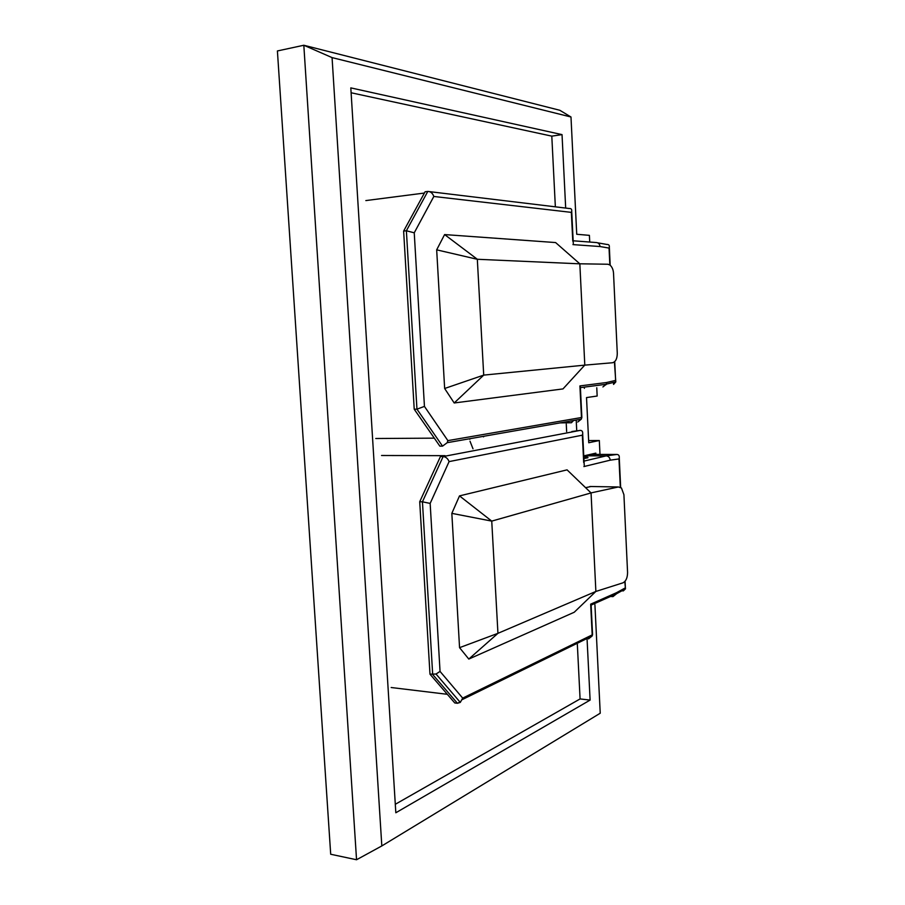 <?xml version="1.0" encoding="UTF-8"?>
<svg xmlns="http://www.w3.org/2000/svg" width="905" height="905" viewBox="0 0 905 905"><rect width="100%" height="100%" fill="white"/><g stroke="black" fill="none" stroke-linecap="round" stroke-linejoin="round"><path stroke-width="1.36" d="M483.575 436.889L483.542 436.312M469.797 438.721L469.831 439.31M596.768 387.759L597.164 396.028L586.519 397.578L588.736 442.749L599.314 440.52L599.992 454.423M589.732 242.042L589.404 235.357L576.734 234.271L570.987 116.994L332.067 57.603L303.82 45.25L277.405 50.952L330.698 854.252L356.547 859.75L381.82 845.937L600.23 713.219L594.913 604.676M470.023 441.244L472.998 448.801M577.345 644.371L580.082 698.932L395.304 804.285M566.27 424.06L566.643 431.572M351.117 92.763L551.801 136.135L555.353 206.826M580.082 698.932L590.105 700.085L587.096 639.575M551.801 136.135L562.028 134.619L350.812 87.887L395.824 812.769L590.105 700.085M565.682 208.071L562.028 134.619M576.723 430.61L576.315 422.273M576.27 421.391L576.202 420.067M595.897 454.412L595.829 453.134L584.064 455.815M332.067 57.603L381.82 845.937M599.314 440.52L588.623 440.565M570.987 116.994L559.81 110.274L303.82 45.25L356.547 859.75M429.671 191.656L569.313 208.512C571.157 208.388 571.96 209.327 571.711 211.318L571.349 212.37L433.834 196.464L414.241 232.811L406.379 230.764L427.805 191.43C430.576 191.453 432.59 193.127 433.834 196.464M572.774 241.126L571.349 212.37M573.159 240.787L595.988 242.529C598.329 242.585 599.676 243.92 600.026 246.533L572.944 244.61M597.786 242.845L606.95 244.463C608.782 244.384 609.574 245.3 609.337 247.201L609.042 248.083L600.026 246.533M613.477 382.464L613.567 384.41L615.796 381.921L614.416 361.921M414.241 232.811L424.445 406.402L447.873 440.622L581.474 417.51L579.913 385.926L606.508 382.521L606.293 384.252L602.911 386.944M447.873 440.622L447.206 442.681L442.545 446.142L416.956 409.162L406.379 230.764L403.63 231.069L414.219 409.218L416.956 409.162L424.445 406.402M579.913 385.926L580.456 388.765M584.8 365.1L579.833 263.83L477.331 259.271L444.604 234.576L555.613 242.563L579.8 263.796L607.832 264.237L609.88 264.961C612.097 266.862 613.307 269.679 613.533 273.412L617.278 353.301C617.21 358.742 615.604 361.887 612.493 362.747L584.754 365.134L562.989 388.912L454.197 402.974L444.649 388.494L483.7 375.111L584.754 365.134M444.604 234.576L436.674 249.837L444.649 388.494M454.197 402.974L483.711 375.134L477.32 259.294L436.674 249.837M414.219 409.218L439.853 446.142L442.545 446.142M403.63 231.069L425.09 191.781L427.805 191.43M606.146 384.636L602.481 384.749M560.127 422.884L571.428 422.737L573.532 420.531M571.87 431.527L580.275 430.373C582.107 430.452 582.911 431.662 582.684 433.981L582.345 435.181L449.084 461.607L430.158 503.418L422.443 501.811L443.145 456.539C445.894 456.878 447.873 458.564 449.084 461.607M583.691 462.455L582.345 435.181M584.019 461.098L606.214 455.871C608.533 456.154 609.868 457.591 610.219 460.17L583.895 466.573M583.759 455.815L606.214 455.871L616.882 454.457C618.692 454.57 619.484 455.735 619.269 457.93L618.986 458.937L610.219 460.17M623.285 590.026L623.33 590.908L625.479 588.827L624.778 581.61M430.158 503.418L440.045 671.42L462.693 698.106L592.187 634.891L590.671 604.155L616.531 592.696L616.452 593.838L612.957 596.621L610.547 596.463M462.693 698.106L460.294 702.404L457.421 703.275L432.681 674.474L422.443 501.811L419.716 501.743L429.977 674.168L436.029 674.021L460.294 702.404M590.671 604.155L591.18 606.384M591.056 492.897L618.364 486.969L621.441 487.976L623.918 494.707L627.572 572.48C627.493 577.854 625.943 581.304 622.889 582.854L595.841 591.463L574.234 612.244L468.801 659.066L459.559 647.663L497.942 633.33L595.841 591.463M585.592 487.671L591.022 486.505M591.01 492.897L567.062 469.853L459.502 495.895L491.743 521.11L591.056 492.931L595.875 591.463M459.502 495.895L451.833 513.361L459.559 647.663M468.801 659.066L497.942 633.33L491.743 521.11L451.833 513.361M440.045 671.42L436.029 674.021M429.977 674.168L454.763 702.947L457.421 703.275L459.978 702.02M381.548 455.498L445.011 455.668L440.452 456.539L443.145 456.539L580.275 430.373M440.452 456.539L419.716 501.743M583.895 458.564L587.798 457.783C588.601 457.319 587.266 457.025 583.816 456.923M616.882 454.457L590.252 454.401M623.33 590.908L621.859 590.807M375.756 438.506L434.31 438.156M365.846 200.582L424.4 193.048M609.846 264.927L609.042 248.083M606.508 382.521L615.287 380.496M447.206 442.681L581.27 419.185L581.87 417.42L581.27 419.185L577.741 422.013M580.365 386.978L581.858 417.273M391.175 687.517L447.319 694.305M620.321 487.195L618.986 458.937M616.531 592.696L625.072 588.012M462.297 699.576L592.108 636.023L592.571 634.643L592.108 636.023L588.488 638.896L589.789 637.154M591.112 604.992L592.549 634.145M618.364 486.969L589.913 486.494M573.295 243.536L571.711 211.318M615.66 381.344L614.733 361.638M610.185 265.199L609.337 247.201M606.327 384.139L615.796 381.921M580.512 387.612L606.293 384.252M584.325 387.114L584.392 388.347M584.234 465.351L582.684 433.981M625.434 588.714L625.083 581.259M620.66 487.376L619.269 457.93M616.463 593.782L625.479 588.827M591.146 605.083L616.452 593.838"/></g></svg>
